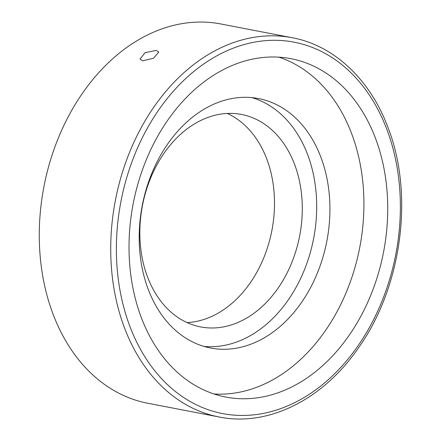 <?xml version="1.0" encoding="UTF-8"?>
<svg xmlns="http://www.w3.org/2000/svg" width="441" height="441" viewBox="0 0 441 441"><rect width="100%" height="100%" fill="white"/><g stroke="black" fill="none" stroke-linecap="round" stroke-linejoin="round"><path stroke-width="0.66" d="M142.63 60.819L140.045 59.077L145.106 52.65L156.263 50.428L158.793 52.027L153.633 58.201L142.63 60.819M251.899 97.615A127.014 93.994 -79.1 0 1 307.735 154.879A127.014 93.994 -79.1 0 1 296.771 286.077A127.014 93.994 -79.1 0 1 203.99 346.411M148.154 289.142A127.014 93.994 -79.1 0 1 161.257 154.124A127.014 93.994 -79.1 0 1 258.575 98.564A127.014 93.994 -79.1 0 1 320.965 157.431A127.014 93.994 -79.1 0 1 307.862 292.449A127.014 93.994 -79.1 0 1 210.539 348.01A127.014 93.994 -79.1 0 1 148.154 289.142M278.899 57.165A172.288 127.499 -79.1 0 1 351.764 133.954A172.288 127.499 -79.1 0 1 337.817 310.194A172.288 127.499 -79.1 0 1 214.034 393.989M141.17 317.206A172.288 127.499 -79.1 0 1 158.947 134.058A172.288 127.499 -79.1 0 1 290.955 58.692A172.288 127.499 -79.1 0 1 375.583 138.54A172.288 127.499 -79.1 0 1 357.805 321.687A172.288 127.499 -79.1 0 1 225.798 397.054A172.288 127.499 -79.1 0 1 141.17 317.206M219.21 417.004L147.763 403.245A193.125 142.917 -79.1 0 1 52.903 313.738A193.125 142.917 -79.1 0 1 72.826 108.447A193.125 142.917 -79.1 0 1 220.798 23.968L292.251 37.728A193.125 142.917 -79.1 0 0 144.273 122.207A193.125 142.917 -79.1 0 0 124.351 327.498A193.125 142.917 -79.1 0 0 219.21 417.004C268.536 427.081 323.633 399.248 358.991 347.122C401.872 286.418 414.121 194.558 388.135 127.896C370.302 79.672 334.195 45.484 292.251 37.728M227.308 113.453A108.183 80.058 -79.1 0 1 266.871 159.245A108.183 80.058 -79.1 0 1 187.034 322.569M147.47 276.783A108.183 80.058 -79.1 0 1 158.633 161.781A108.183 80.058 -79.1 0 1 241.519 114.456A108.183 80.058 -79.1 0 1 294.66 164.592A108.183 80.058 -79.1 0 1 283.497 279.594A108.183 80.058 -79.1 0 1 200.605 326.919A108.183 80.058 -79.1 0 1 147.47 276.783M129.72 325.932A189.117 139.951 100.9 0 0 318.479 387.782A189.117 139.951 100.9 0 0 387.027 129.814A189.117 139.951 100.9 0 0 198.268 67.964A189.117 139.951 100.9 0 0 129.72 325.932"/></g></svg>
